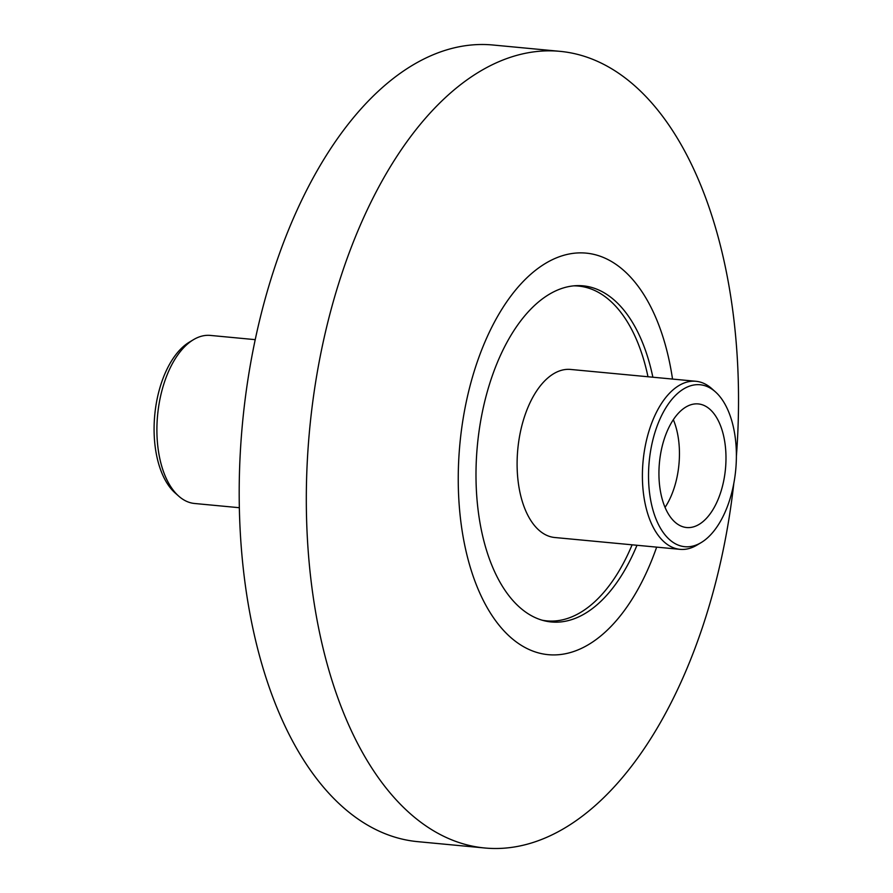 <?xml version="1.0" encoding="UTF-8"?>
<svg xmlns="http://www.w3.org/2000/svg" width="893" height="893" viewBox="0 0 893 893"><rect width="100%" height="100%" fill="white"/><g stroke="black" fill="none" stroke-linecap="round" stroke-linejoin="round"><path stroke-width="1.34" d="M636.988 545.277A168.81 90.193 -84.6 0 1 553.336 622.108A168.81 90.193 -84.6 0 1 551.294 621.963A168.81 90.193 -84.6 0 1 477.208 447.326A168.81 90.193 -84.6 0 1 580.997 285.682A168.81 90.193 -84.6 0 1 583.04 285.827A168.81 90.193 -84.6 0 1 652.861 377.203M656.656 547.13A201.673 107.74 -84.6 0 1 550.646 654.848A201.673 107.74 -84.6 0 1 459.504 448.331A201.673 107.74 -84.6 0 1 583.687 252.942A201.673 107.74 -84.6 0 1 672.529 379.067M733.823 483.347A400.097 213.751 -84.6 0 1 489.643 848.35A400.097 213.751 -84.6 0 1 484.799 847.993A400.097 213.751 -84.6 0 1 309.201 434.098A400.097 213.751 -84.6 0 1 555.2 50.99A400.097 213.751 -84.6 0 1 560.045 51.347A400.097 213.751 -84.6 0 1 736.39 456.167M484.799 847.993L417.69 841.652A400.097 213.751 -84.6 0 1 242.081 427.758A400.097 213.751 -84.6 0 1 488.08 44.65A400.097 213.751 -84.6 0 1 492.925 45.007L560.045 51.347M255.219 339.653L210.424 335.422A84.411 45.096 95.4 0 0 209.408 335.344A84.411 45.096 95.4 0 0 193.491 339.664A84.411 45.096 95.4 0 0 157.592 415.212A84.411 45.096 95.4 0 0 178.723 496.14A84.411 45.096 95.4 0 0 194.551 503.485L239.346 507.715M632.11 544.808A168.152 89.836 -84.6 0 1 548.916 621.026A168.152 89.836 -84.6 0 1 546.884 620.881A168.152 89.836 -84.6 0 1 542.062 620.177M573.641 285.86A168.152 89.836 -84.6 0 1 576.476 285.916A168.152 89.836 -84.6 0 1 578.508 286.073A168.152 89.836 -84.6 0 1 647.983 376.746M193.491 339.664L189.349 342.142A81.341 43.456 95.4 0 0 154.757 414.944A81.341 43.456 95.4 0 0 175.106 492.936L178.723 496.14M701.128 542.609L696.975 545.087A84.411 45.096 -84.6 0 1 681.069 549.418A84.411 45.096 -84.6 0 1 680.053 549.34A84.411 45.096 -84.6 0 1 642.927 462.976A84.411 45.096 -84.6 0 1 694.899 381.199A84.411 45.096 -84.6 0 1 695.926 381.278A84.411 45.096 -84.6 0 1 711.754 388.611L715.371 391.826A81.341 43.456 -84.6 0 1 735.72 469.818A81.341 43.456 -84.6 0 1 701.128 542.609A81.341 43.456 -84.6 0 1 685.802 546.773A81.341 43.456 -84.6 0 1 649.032 463.478A81.341 43.456 -84.6 0 1 699.119 384.682A81.341 43.456 -84.6 0 1 715.371 391.826M695.926 381.278L570.627 369.445A84.411 45.096 95.4 0 0 517.627 451.144A84.411 45.096 95.4 0 0 554.754 537.508L680.053 549.34M697.545 403.87A62.075 33.164 -84.6 0 1 698.293 403.926A62.075 33.164 -84.6 0 1 725.54 468.144A62.075 33.164 -84.6 0 1 687.376 527.584A62.075 33.164 -84.6 0 1 686.628 527.529A62.075 33.164 -84.6 0 1 659.38 463.311A62.075 33.164 -84.6 0 1 697.545 403.87M665.051 507.38A62.075 33.164 95.4 0 0 673.333 419.688M543.402 620.546L546.884 620.881M575.025 285.738L578.508 286.073"/></g></svg>
